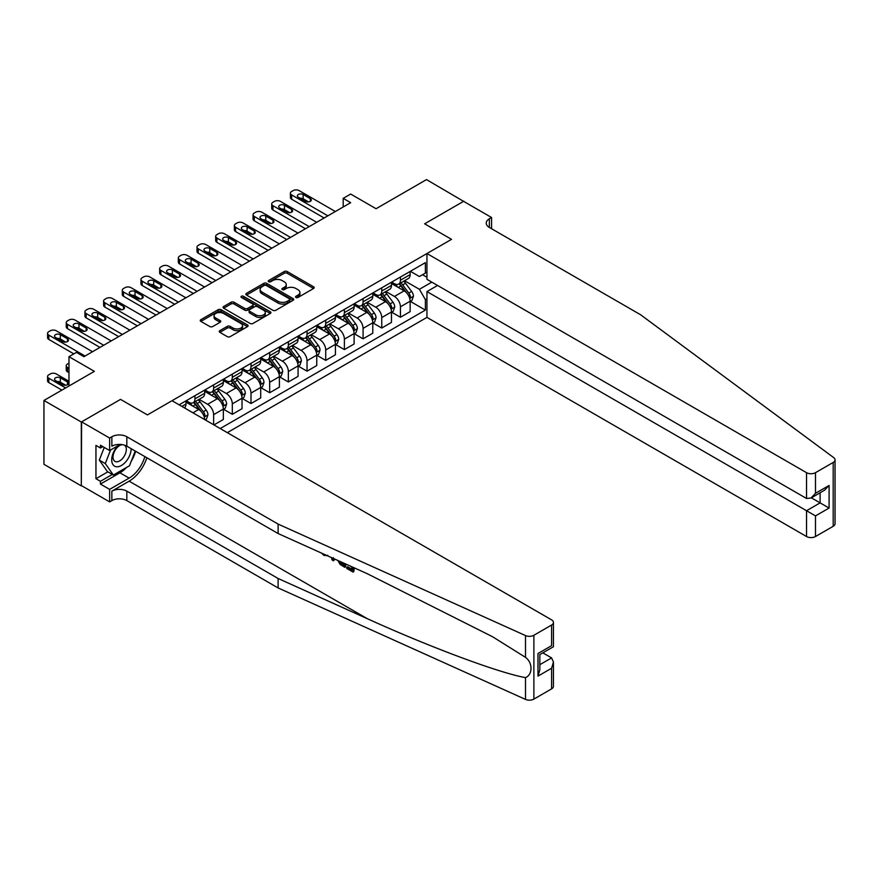 <?xml version="1.0" encoding="UTF-8"?>
<svg xmlns="http://www.w3.org/2000/svg" width="879" height="879" viewBox="0 0 879 879"><rect width="100%" height="100%" fill="white"/><g stroke="black" fill="none" stroke-linecap="round" stroke-linejoin="round"><path stroke-width="1.32" d="M295.937 297.476A1.45 0.835 0 0 0 297.992 297.476L313.583 288.477A2.077 1.198 0 0 0 314.188 287.631A2.077 1.198 0 0 0 313.583 286.785L287.18 271.534A2.077 1.198 0 0 0 284.247 271.534L268.655 280.533A1.45 0.835 0 0 0 268.238 281.126A1.45 0.835 0 0 0 268.655 281.719A1.45 0.835 0 0 0 270.71 281.719L272.732 280.555A6.636 3.835 0 0 1 282.115 280.555L284.313 281.829A6.636 3.835 0 0 1 286.257 284.543A6.636 3.835 0 0 1 284.313 287.246L282.302 288.411A1.45 0.835 0 0 0 281.873 289.004A1.45 0.835 0 0 0 282.302 289.598A1.45 0.835 0 0 0 284.356 289.598L286.367 288.433A6.636 3.835 0 0 1 295.762 288.433L297.959 289.707A6.636 3.835 0 0 1 299.904 292.41A6.636 3.835 0 0 1 297.959 295.124L295.937 296.289A1.45 0.835 0 0 0 295.52 296.882A1.45 0.835 0 0 0 295.937 297.476L295.937 296.289M219.849 330.647A2.077 1.198 0 0 0 219.245 331.493A2.077 1.198 0 0 0 219.849 332.339L227.254 336.624A2.077 1.198 0 0 0 230.188 336.624L247.504 326.625A2.077 1.198 0 0 0 248.109 325.779A2.077 1.198 0 0 0 247.504 324.933L221.101 309.694A2.077 1.198 0 0 0 218.168 309.694L200.851 319.681A2.077 1.198 0 0 0 200.247 320.527A2.077 1.198 0 0 0 200.851 321.373L209.806 326.538A2.077 1.198 0 0 0 212.74 326.538L220.146 322.263A2.077 1.198 0 0 0 220.75 321.417A2.077 1.198 0 0 0 220.146 320.571L215.707 318.011A5.549 3.208 0 0 1 214.08 315.748A5.549 3.208 0 0 1 217.509 312.781A5.549 3.208 0 0 1 223.552 313.484L240.934 323.516A5.549 3.208 0 0 1 242.56 325.779A5.549 3.208 0 0 1 239.132 328.746A5.549 3.208 0 0 1 233.089 328.043L230.188 326.373A2.077 1.198 0 0 0 227.254 326.373L219.849 330.647L219.849 332.339M463.87 201.511L426.502 179.602L376.069 208.719L350.666 194.05L343.195 198.357L350.666 202.675L83.923 356.676L76.451 352.369L68.98 356.676L68.98 386.013M81.307 422.03L81.307 485.878L81.604 421.854L120.533 399.385L81.307 422.03L43.95 400.461L94.383 371.345L68.98 356.676M463.87 201.17L424.634 223.815L451.531 239.341L147.43 414.91L120.533 399.385L147.43 414.91L172.02 400.725L551.583 619.86A6.34 3.659 0 0 1 553.44 622.453A6.34 3.659 0 0 1 551.583 625.035L533.883 635.264L533.883 699.102A6.34 3.659 180 0 1 525.499 699.398L278.116 587.941L126.818 500.59A10.57 6.098 0 0 0 111.864 500.59L109.622 501.887L81.604 485.702M272.875 310.287A2.077 1.198 0 0 0 275.808 310.287L293.114 300.288A2.077 1.198 0 0 0 293.729 299.442A2.077 1.198 0 0 0 293.114 298.596L266.711 283.357A2.077 1.198 0 0 0 263.777 283.357L246.472 293.344A2.077 1.198 0 0 0 245.867 294.19A2.077 1.198 0 0 0 246.472 295.036L272.875 310.287M241.989 297.783A1.45 0.835 0 0 1 243.461 297.992L270.282 313.473L252.998 323.45A2.077 1.198 0 0 1 250.065 323.45L223.662 308.21L223.662 306.518A2.077 1.198 0 0 0 223.057 307.364A2.077 1.198 0 0 0 223.662 308.21M223.662 306.518L231.067 302.233A2.077 1.198 0 0 1 234.001 302.233L244.714 308.419A2.077 1.198 0 0 0 247.647 308.419L252.559 305.584A2.077 1.198 0 0 0 253.163 304.738A2.077 1.198 0 0 0 252.559 303.892L241.417 297.454A1.45 0.835 0 0 1 240.989 296.86A1.45 0.835 0 0 1 241.879 296.091A1.45 0.835 0 0 1 243.461 296.267L270.303 311.77A2.077 1.198 0 0 1 270.919 312.616A2.077 1.198 0 0 1 270.303 313.462L270.303 311.77M81.307 485.878L43.95 464.31L43.95 400.461M227.309 432.644L426.952 317.385L806.526 536.52L806.526 510.721L820.118 502.876L820.118 492.767M410.372 271.303L419.404 276.533L425.381 273.072L425.381 262.634L179.118 404.823M425.381 273.072L426.952 272.171M426.952 298.739L425.381 299.651L419.404 289.301L404.549 280.72M410.372 301.42L425.381 310.089L425.381 299.651M425.381 310.089L220.211 428.545M343.195 198.357L343.195 206.994M422.546 274.72L426.952 277.259M419.404 289.301L431.809 282.137M204.664 419.569A8.449 4.878 -120 0 0 198.687 409.482L185.985 402.142M213.63 424.755L213.63 414.657A8.449 4.878 -120 0 0 207.653 404.307L199.072 399.352M213.938 424.92L223.343 419.492L223.343 409.054A8.449 4.878 -120 0 0 217.366 398.692L204.664 391.364M223.574 409.262L232.309 414.317L232.309 403.868A8.449 4.878 -120 0 0 226.332 393.517L217.75 388.562M232.309 414.317L242.033 408.702L242.033 398.264A8.449 4.878 -120 0 0 236.044 387.914L223.343 380.574M242.252 398.484L250.998 403.527L250.998 393.089A8.449 4.878 -120 0 0 245.021 382.739L236.429 377.783M250.998 403.527L260.711 397.923L260.711 387.474A8.449 4.878 -120 0 0 254.734 377.124L242.033 369.795M260.931 387.694L269.677 392.737L269.677 382.299A8.449 4.878 -120 0 0 263.7 371.949L255.108 366.993M269.677 392.737L279.39 387.134L279.39 376.695A8.449 4.878 -120 0 0 273.413 366.345L260.711 359.006M279.61 376.915L288.356 381.958L288.356 371.52A8.449 4.878 -120 0 0 282.379 361.17L273.798 356.215M288.356 381.958L298.069 376.355L298.069 365.906A8.449 4.878 -120 0 0 292.092 355.555L279.39 348.227M298.289 366.125L307.035 371.169L307.035 360.731A8.449 4.878 -120 0 0 301.057 350.38L292.476 345.425M307.035 371.169L316.748 365.565L316.748 355.127A8.449 4.878 -120 0 0 310.77 344.777L298.069 337.437M316.967 355.347L325.713 360.39L325.713 349.952A8.449 4.878 -120 0 0 319.736 339.591L311.155 334.646M325.713 360.39L335.426 354.775L335.426 344.337A8.449 4.878 -120 0 0 329.449 333.987L316.748 326.658M335.646 344.557L344.392 349.6L344.392 339.162A8.449 4.878 -120 0 0 338.415 328.812L329.834 323.857M344.392 349.6L354.105 343.997L354.105 333.559A8.449 4.878 -120 0 0 348.128 323.208L335.426 315.869M354.325 333.767L363.071 338.822L363.071 328.383A8.449 4.878 -120 0 0 357.094 318.022L348.513 313.067M363.071 338.822L372.784 333.207L372.784 322.769A8.449 4.878 -120 0 0 366.807 312.419L354.105 305.09M373.004 322.989L381.75 328.032L381.75 317.594A8.449 4.878 -120 0 0 375.772 307.243L367.191 302.288M381.75 328.032L391.463 322.428L391.463 311.99A8.449 4.878 -120 0 0 385.485 301.64L372.784 294.3M391.682 312.199L400.428 317.253L400.428 306.815A8.449 4.878 -120 0 0 394.451 296.454L385.87 291.498M400.428 317.253L410.141 311.638L410.141 301.2A8.449 4.878 -120 0 0 404.164 290.85L391.463 283.521M391.682 282.093L394.451 283.686A8.449 4.878 -120 0 0 398.681 284.104A8.449 4.878 -120 0 0 400.428 280.236L400.428 277.05M373.004 292.872L375.772 294.476A8.449 4.878 -120 0 0 380.003 294.894A8.449 4.878 -120 0 0 381.75 291.026L381.75 287.829M354.325 303.662L357.094 305.255A8.449 4.878 -120 0 0 361.324 305.672A8.449 4.878 -120 0 0 363.071 301.805L363.071 298.618M335.646 314.451L338.415 316.044A8.449 4.878 -120 0 0 342.645 316.462A8.449 4.878 -120 0 0 344.392 312.594L344.392 309.397M316.967 325.23L319.736 326.823A8.449 4.878 -120 0 0 323.955 327.241A8.449 4.878 -120 0 0 325.713 323.373L325.713 320.187M298.289 336.02L301.057 337.613A8.449 4.878 -120 0 0 305.277 338.03A8.449 4.878 -120 0 0 307.035 334.163L307.035 330.965M279.61 346.798L282.379 348.392A8.449 4.878 -120 0 0 286.598 348.809A8.449 4.878 -120 0 0 288.356 344.942L288.356 341.755M260.931 357.588L263.7 359.181A8.449 4.878 -120 0 0 267.919 359.599A8.449 4.878 -120 0 0 269.677 355.731L269.677 352.534M242.252 368.367L245.021 369.96A8.449 4.878 -120 0 0 249.24 370.389A8.449 4.878 -120 0 0 250.998 366.51L250.998 363.324M223.574 379.157L226.332 380.75A8.449 4.878 -120 0 0 230.562 381.167A8.449 4.878 -120 0 0 232.309 377.3L232.309 374.102M204.895 389.935L207.653 391.529A8.449 4.878 -120 0 0 211.883 391.957A8.449 4.878 -120 0 0 213.63 388.078L213.63 384.892M186.216 400.725L188.974 402.318A8.449 4.878 -120 0 0 193.204 402.736A8.449 4.878 -120 0 0 194.951 398.868L194.951 395.671M398.681 284.104L408.394 278.5A8.449 4.878 -120 0 0 410.141 274.633L410.141 271.435M380.003 294.894L389.716 289.279A8.449 4.878 -120 0 0 391.463 285.411L391.463 282.225M361.324 305.672L371.037 300.069A8.449 4.878 -120 0 0 372.784 296.201L372.784 293.004M342.645 316.462L352.358 310.858A8.449 4.878 -120 0 0 354.105 306.98L354.105 303.793M323.955 327.241L333.679 321.637A8.449 4.878 -120 0 0 335.426 317.769L335.426 314.572M305.277 338.03L314.99 332.427A8.449 4.878 -120 0 0 316.748 328.548L316.748 325.362M286.598 348.809L296.311 343.206A8.449 4.878 -120 0 0 298.069 339.338L298.069 336.141M267.919 359.599L277.632 353.995A8.449 4.878 -120 0 0 279.39 350.117L279.39 346.93M249.24 370.389L258.953 364.774A8.449 4.878 -120 0 0 260.711 360.906L260.711 357.709M230.562 381.167L240.275 375.564A8.449 4.878 -120 0 0 242.033 371.685L242.033 368.499M211.883 391.957L221.596 386.342A8.449 4.878 -120 0 0 223.343 382.475L223.343 379.278M193.204 402.736L202.917 397.132A8.449 4.878 -120 0 0 204.664 393.265L204.664 390.067M184.348 407.845A8.449 4.878 -120 0 0 185.985 404.043L185.985 400.846M296.52 297.684L297.959 296.849A6.636 3.835 0 0 0 299.904 294.135L299.904 292.41M286.257 284.543L286.257 286.268A6.636 3.835 0 0 1 284.313 288.971L282.884 289.806M313.55 288.488L287.18 273.27A2.077 1.198 0 0 0 284.247 273.27L269.238 281.928M293.114 298.596L293.114 300.288L266.711 285.082A2.077 1.198 0 0 0 263.777 285.082L246.505 295.058M289.455 300.036A1.45 0.835 0 0 0 289.872 299.442A1.45 0.835 0 0 0 289.455 298.849L266.271 285.466A1.45 0.835 0 0 0 264.216 285.466L262.096 286.697A6.636 3.835 0 0 0 260.151 289.411A6.636 3.835 0 0 0 262.096 292.114L277.94 301.266A6.636 3.835 0 0 0 287.323 301.266L289.455 300.036L289.455 301.761A1.45 0.835 0 0 0 289.872 301.167L289.872 299.442M260.151 289.411L260.151 291.136A6.636 3.835 0 0 0 262.096 293.839L262.096 292.114M289.455 301.761L287.323 302.991A6.636 3.835 0 0 1 277.94 302.991L262.096 293.839M223.695 308.221L231.067 303.958L231.067 302.233M253.163 304.738L253.163 306.463A2.077 1.198 0 0 1 252.559 307.309L247.647 310.144A2.077 1.198 0 0 1 244.714 310.144L234.001 303.958A2.077 1.198 0 0 0 231.067 303.958M255.822 314.836A5.549 3.208 0 0 0 261.876 315.528A5.549 3.208 0 0 0 265.293 312.572A5.549 3.208 0 0 0 263.667 310.309L257.547 306.771A2.077 1.198 0 0 0 254.613 306.771L249.702 309.606A2.077 1.198 0 0 0 249.098 310.452A2.077 1.198 0 0 0 249.702 311.298L255.822 314.836L255.822 316.561A5.549 3.208 0 0 0 261.876 317.253A5.549 3.208 0 0 0 265.293 314.297L265.293 312.572M249.098 310.452L249.098 312.177A2.077 1.198 0 0 0 249.702 313.023L249.702 311.298M255.822 316.561L249.702 313.023M242.56 325.779L242.56 327.504A5.549 3.208 0 0 1 239.132 330.471A5.549 3.208 0 0 1 233.089 329.768L230.188 328.098A2.077 1.198 0 0 0 227.254 328.098L219.882 332.361M214.08 315.748L214.08 317.473A5.549 3.208 0 0 0 215.707 319.736L215.707 318.011M220.146 320.571L220.146 322.263L215.707 319.736M247.471 326.647L221.101 311.419A2.077 1.198 0 0 0 218.168 311.419L200.884 321.395M410.141 301.552L411.932 300.508L413.427 296.201A5.604 3.23 -120 0 0 411.647 291.432L405.538 283.28A16.163 9.339 -120 0 0 403.769 281.17M397.704 287.114A16.163 9.339 -120 0 0 394.385 283.653M409.636 298.113L410.405 296.443A5.604 3.23 -120 0 0 408.801 293.07L402.703 284.917A16.163 9.339 -120 0 0 400.934 282.807M399.429 283.675A13.416 7.746 60 0 1 401.637 286.18L406.801 293.081M399.143 283.84A16.163 9.339 60 0 1 400.901 285.95L404.966 291.378M327.878 215.827L291.641 194.907A4.23 2.439 0 0 1 290.4 193.182A4.23 2.439 0 0 1 291.641 191.457L293.136 190.6A4.23 2.439 0 0 1 299.113 190.6L335.349 211.52M290.4 193.182L290.4 197.5A4.23 2.439 180 0 0 291.641 199.225L324.142 217.992M298.366 197.237A3.384 1.956 180 0 1 297.377 195.863A3.384 1.956 180 0 1 299.464 194.061A3.384 1.956 180 0 1 303.145 194.479L310.32 198.621A3.384 1.956 180 0 1 311.309 200.005A3.384 1.956 180 0 1 309.221 201.807A3.384 1.956 180 0 1 305.54 201.379L298.366 197.237M300.124 198.258A3.384 1.956 180 0 1 303.145 198.797L308.562 201.917M835.05 459.871L835.05 523.708A6.34 3.659 180 0 1 833.193 526.301L833.193 462.453A6.34 3.659 0 0 0 835.05 459.871A6.34 3.659 0 0 0 833.71 457.618L640.648 314.792L489.339 227.441A10.57 6.098 180 0 1 486.252 223.123A10.57 6.098 180 0 1 489.339 218.805L491.581 217.52L463.563 201.335L424.634 223.815L451.531 239.341L426.952 253.537L426.952 279.335L806.526 498.47L806.526 472.671A6.34 3.659 0 0 0 815.492 472.671L833.193 462.453M437.566 285.455L426.952 291.586L815.492 515.896L815.492 536.52L833.193 526.301M426.952 291.586L426.952 317.385M491.581 217.52L491.581 228.727M426.952 253.537L806.526 472.671M815.492 536.52A6.34 3.659 180 0 1 806.526 536.52M811.372 497.822L829.084 508.051L815.492 515.896M815.492 472.671L815.492 493.295L811.009 498.03L806.526 498.47M815.492 493.295L829.084 485.45L824.601 490.174L811.009 498.03M351.842 569.152L347.666 566.746L346.776 567.252L351.842 570.174L351.842 566.988L350.04 565.955M353.105 567.329L353.105 572.097L353.776 571.713A27.524 15.888 120 0 0 354.248 567.845M344.821 563.604L344.821 567.318L345.502 566.933A27.524 15.888 120 0 0 345.897 564.087M278.116 587.941L278.116 578.492L126.818 491.141A10.57 6.098 0 0 0 111.864 491.141L129.125 481.176A27.524 15.888 120 0 0 146.848 457.761M278.116 578.492L367.268 618.662C429.941 647.175 499.14 672.951 525.499 677.621C532.828 674.775 532.828 662.557 525.499 657.349L492.625 636.781L367.268 573.712L278.116 533.542L126.818 446.191A10.57 6.098 0 0 0 111.864 446.191L111.864 436.742L109.622 438.039L81.604 421.854M334.35 558.879L333.526 560.802L334.932 559.143M278.116 533.542L278.116 524.093L126.818 436.742A10.57 6.098 0 0 0 111.864 436.742M551.583 688.883L551.583 668.26L553.44 662.019L553.44 686.301A6.34 3.659 180 0 1 551.583 688.883L533.883 699.102M525.499 657.349L525.499 635.561L278.116 524.093M126.532 467.452A23.777 13.723 -60 0 1 119.94 472.803L100.437 484.065L100.437 481.307L112.314 474.44M102.832 446.62L100.437 448.004L95.954 445.411L95.954 478.714L100.437 481.307M100.437 448.004L100.437 445.235L109.622 450.542L109.622 438.039M109.622 501.887L109.622 489.372L129.125 478.11A23.777 13.723 120 0 0 144.826 456.586M100.437 484.065L109.622 489.372M542.826 652.855L551.583 657.91L553.44 662.019M120.236 444.422L109.622 450.542M525.499 635.561A6.34 3.659 0 0 0 533.883 635.264M135.63 451.279A23.777 13.723 -60 0 1 131.246 461.233M95.954 478.714L107.831 471.858M551.583 668.26L537.981 676.116L539.838 669.864L539.838 654.58L553.44 646.735L553.44 622.453M537.981 676.116L537.981 653.515C540.409 654.91 540.409 654.91 537.981 653.515L551.583 645.658C554.001 647.054 554.001 647.054 551.583 645.658L551.583 625.035M323.89 554.166L324.801 554.572M327.054 555.594L323.911 555.374L321.582 553.122M333.526 560.802L332.097 559.978L331.405 557.55M332.504 558.055L332.811 559.187L333.427 557.627M344.821 567.318L340.173 564.483L337.767 560.417M339.019 560.978L340.261 563.274L343.557 565.395L343.557 563.032M340.261 563.274L341.184 562.747L342.634 563.835L341.744 564.351M343.557 564.373L342.634 563.835M353.105 572.097L346.776 568.449L346.776 567.252M391.463 312.331L393.254 311.298L394.748 306.98A5.604 3.23 -120 0 0 392.968 302.211L386.859 294.058A16.163 9.339 -120 0 0 385.09 291.949M379.025 297.904A16.163 9.339 -120 0 0 375.707 294.443M390.957 308.903L391.726 307.221A5.604 3.23 -120 0 0 390.122 303.848L384.013 295.707A16.163 9.339 -120 0 0 382.255 293.586M380.75 294.454A13.416 7.746 60 0 1 382.947 296.959L388.122 303.859M380.464 294.63A16.163 9.339 60 0 1 382.222 296.739L386.288 302.156M372.784 323.12L374.575 322.077L376.069 317.769A5.604 3.23 -120 0 0 374.278 313.001L368.18 304.848A16.163 9.339 -120 0 0 366.411 302.739M360.346 308.683A16.163 9.339 -120 0 0 357.028 305.222M372.278 319.692L373.048 318.011A5.604 3.23 -120 0 0 371.443 314.638L365.334 306.485A16.163 9.339 -120 0 0 363.576 304.376M362.071 305.244A13.416 7.746 60 0 1 364.269 307.749L369.444 314.649M361.785 305.409A16.163 9.339 60 0 1 363.543 307.518L367.609 312.946M354.105 333.899L355.896 332.866L357.39 328.548A5.604 3.23 -120 0 0 355.599 323.78L349.501 315.638A16.163 9.339 -120 0 0 347.732 313.517M341.656 319.473A16.163 9.339 -120 0 0 338.349 316.011M353.589 330.471L354.369 328.79A5.604 3.23 -120 0 0 352.765 325.428L346.656 317.275A16.163 9.339 -120 0 0 344.898 315.154M343.392 316.022A13.416 7.746 60 0 1 345.59 318.528L350.765 325.428M343.107 316.198A16.163 9.339 60 0 1 344.865 318.308L348.93 323.725M309.199 226.617L272.962 205.697A4.23 2.439 0 0 1 271.721 203.972A4.23 2.439 0 0 1 272.962 202.247L274.457 201.379A4.23 2.439 0 0 1 280.434 201.379L316.671 222.299M271.721 203.972L271.721 208.279A4.23 2.439 180 0 0 272.962 210.004L305.463 228.771M279.687 208.026A3.384 1.956 180 0 1 278.698 206.642A3.384 1.956 180 0 1 280.786 204.84A3.384 1.956 180 0 1 284.466 205.268L291.641 209.4A3.384 1.956 180 0 1 292.63 210.784A3.384 1.956 180 0 1 290.542 212.586A3.384 1.956 180 0 1 286.862 212.169L279.687 208.026M281.445 209.037A3.384 1.956 180 0 1 284.466 209.576L289.883 212.707M290.52 237.407L254.284 216.476A4.23 2.439 0 0 1 253.042 214.751A4.23 2.439 0 0 1 254.284 213.026L255.778 212.169A4.23 2.439 0 0 1 261.755 212.169L297.992 233.089M253.042 214.751L253.042 219.069A4.23 2.439 180 0 0 254.284 220.794L286.785 239.56M261.008 218.805A3.384 1.956 180 0 1 260.019 217.432A3.384 1.956 180 0 1 262.107 215.63A3.384 1.956 180 0 1 265.788 216.047L272.962 220.189A3.384 1.956 180 0 1 273.951 221.574A3.384 1.956 180 0 1 271.864 223.376A3.384 1.956 180 0 1 268.183 222.947L261.008 218.805M262.766 219.827A3.384 1.956 180 0 1 265.788 220.365L271.204 223.486M271.842 248.186L235.605 227.265A4.23 2.439 0 0 1 234.363 225.54A4.23 2.439 0 0 1 235.605 223.815L237.099 222.947A4.23 2.439 0 0 1 243.076 222.947L279.313 243.868M234.363 225.54L234.363 229.848A4.23 2.439 180 0 0 235.605 231.573L268.106 250.339M242.329 229.595A3.384 1.956 180 0 1 241.34 228.21A3.384 1.956 180 0 1 243.428 226.408A3.384 1.956 180 0 1 247.109 226.837L254.284 230.979A3.384 1.956 180 0 1 255.273 232.353A3.384 1.956 180 0 1 253.185 234.155A3.384 1.956 180 0 1 249.504 233.737L242.329 229.595M244.087 230.606A3.384 1.956 180 0 1 247.109 231.144L252.526 234.275M335.426 344.689L337.217 343.656L338.712 339.338A5.604 3.23 -120 0 0 336.921 334.569L330.823 326.417A16.163 9.339 -120 0 0 329.054 324.307M322.978 330.251A16.163 9.339 -120 0 0 319.67 326.79M334.91 341.261L335.69 339.58A5.604 3.23 -120 0 0 334.086 336.207L327.977 328.054A16.163 9.339 -120 0 0 326.219 325.944M324.714 326.812A13.416 7.746 60 0 1 326.911 329.317L332.086 336.217M324.417 326.977A16.163 9.339 60 0 1 326.186 329.087L330.24 334.514M253.163 258.975L216.926 238.044A4.23 2.439 0 0 1 215.685 236.319A4.23 2.439 0 0 1 216.926 234.594L218.421 233.737A4.23 2.439 0 0 1 224.398 233.737L260.634 254.657M215.685 236.319L215.685 240.637A4.23 2.439 180 0 0 216.926 242.362L249.427 261.129M223.651 240.374A3.384 1.956 180 0 1 222.662 239A3.384 1.956 180 0 1 224.738 237.198A3.384 1.956 180 0 1 228.43 237.616L235.605 241.758A3.384 1.956 180 0 1 236.594 243.142A3.384 1.956 180 0 1 234.506 244.944A3.384 1.956 180 0 1 230.814 244.516L223.651 240.374M225.409 241.395A3.384 1.956 180 0 1 228.43 241.934L233.847 245.054M118.083 445.664A13.734 7.933 120 0 0 111.754 458.882A13.734 7.933 120 0 0 116.577 466.771A13.734 7.933 120 0 0 131.147 448.697M122.368 444.664A9.405 5.428 120 0 0 114.182 452.048A9.405 5.428 120 0 0 114.962 461.376A9.405 5.428 120 0 0 116.336 461.805A9.405 5.428 120 0 0 124.873 455.003A9.405 5.428 120 0 0 124.521 445.181M135.201 451.037L129.499 465.738L113.369 475.045L107.392 471.594L99.316 460.124L104.238 447.433M113.369 475.045L105.304 463.574L110.556 450.004M99.316 460.124L105.304 463.574M316.748 355.468L318.539 354.435L320.033 350.117A5.604 3.23 -120 0 0 318.242 345.348L312.144 337.206A16.163 9.339 -120 0 0 310.375 335.086M304.299 341.041A16.163 9.339 -120 0 0 300.992 337.58M316.231 352.039L317.011 350.358A5.604 3.23 -120 0 0 315.407 346.996L309.298 338.844A16.163 9.339 -120 0 0 307.54 336.723M306.035 337.602A13.416 7.746 60 0 1 308.232 340.096L313.396 346.996M305.738 337.767A16.163 9.339 60 0 1 307.507 339.876L311.562 345.293M298.069 366.257L299.86 365.224L301.354 360.906A5.604 3.23 -120 0 0 299.563 356.138L293.465 347.985A16.163 9.339 -120 0 0 291.696 345.876M285.62 351.82A16.163 9.339 -120 0 0 282.313 348.359M297.552 362.829L298.333 361.148A5.604 3.23 -120 0 0 296.728 357.775L290.619 349.622A16.163 9.339 -120 0 0 288.861 347.513M287.356 348.381A13.416 7.746 60 0 1 289.554 350.886L294.718 357.786M287.059 348.545A16.163 9.339 60 0 1 288.828 350.666L292.883 356.083M279.39 377.036L281.181 376.003L282.675 371.685A5.604 3.23 -120 0 0 280.884 366.917L274.775 358.775A16.163 9.339 -120 0 0 273.017 356.654M266.941 362.609A16.163 9.339 -120 0 0 263.634 359.148M278.874 373.608L279.654 371.927A5.604 3.23 -120 0 0 278.05 368.565L271.941 360.412A16.163 9.339 -120 0 0 270.172 358.302M268.677 359.17A13.416 7.746 60 0 1 270.875 361.676L276.039 368.565M268.381 359.335A16.163 9.339 60 0 1 270.15 361.445L274.204 366.862M260.711 387.826L262.502 386.793L263.997 382.475A5.604 3.23 -120 0 0 262.206 377.706L256.097 369.554A16.163 9.339 -120 0 0 254.339 367.444M248.263 373.388A16.163 9.339 -120 0 0 244.955 369.927M260.195 384.398L260.975 382.717A5.604 3.23 -120 0 0 259.371 379.343L253.262 371.191A16.163 9.339 -120 0 0 251.493 369.081M249.988 369.949A13.416 7.746 60 0 1 252.196 372.454L257.36 379.354M249.702 370.114A16.163 9.339 60 0 1 251.471 372.235L255.525 377.651M242.033 398.605L243.824 397.572L245.318 393.265A5.604 3.23 -120 0 0 243.527 388.485L237.418 380.343A16.163 9.339 -120 0 0 235.66 378.223M229.584 384.178A16.163 9.339 -120 0 0 226.277 380.717M241.516 395.176L242.296 393.495A5.604 3.23 -120 0 0 240.692 390.133L234.583 381.98A16.163 9.339 -120 0 0 232.814 379.871M231.309 380.739A13.416 7.746 60 0 1 233.517 383.244L238.681 390.133M231.023 380.904A16.163 9.339 60 0 1 232.792 383.013L236.847 388.43M234.484 269.754L198.247 248.834A4.23 2.439 0 0 1 197.006 247.109A4.23 2.439 0 0 1 198.247 245.384L199.742 244.516A4.23 2.439 0 0 1 205.719 244.516L241.956 265.436M197.006 247.109L197.006 251.416A4.23 2.439 180 0 0 198.247 253.152L230.748 271.908M204.972 251.163A3.384 1.956 180 0 1 203.972 249.779A3.384 1.956 180 0 1 206.06 247.977A3.384 1.956 180 0 1 209.751 248.405L216.926 252.548A3.384 1.956 180 0 1 217.915 253.921A3.384 1.956 180 0 1 215.827 255.723A3.384 1.956 180 0 1 212.136 255.306L204.972 251.163M206.73 252.174A3.384 1.956 180 0 1 209.751 252.712L215.168 255.844M215.805 280.544L179.558 259.613A4.23 2.439 0 0 1 178.327 257.888A4.23 2.439 0 0 1 179.558 256.163L181.052 255.306A4.23 2.439 0 0 1 187.04 255.306L223.277 276.226M178.327 257.888L178.327 262.206A4.23 2.439 180 0 0 179.558 263.931L212.07 282.697M186.293 261.942A3.384 1.956 180 0 1 185.293 260.569A3.384 1.956 180 0 1 187.381 258.767A3.384 1.956 180 0 1 191.073 259.184L198.247 263.326A3.384 1.956 180 0 1 199.236 264.711A3.384 1.956 180 0 1 197.149 266.513A3.384 1.956 180 0 1 193.457 266.084L186.293 261.942M188.051 262.964A3.384 1.956 180 0 1 191.073 263.502L196.478 266.623M197.127 291.323L160.879 270.402A4.23 2.439 0 0 1 159.648 268.677A4.23 2.439 0 0 1 160.879 266.952L162.373 266.084A4.23 2.439 0 0 1 168.35 266.084L204.598 287.015M159.648 268.677L159.648 272.995A4.23 2.439 180 0 0 160.879 274.72L193.391 293.476M167.603 272.732A3.384 1.956 180 0 1 166.614 271.347A3.384 1.956 180 0 1 168.702 269.545A3.384 1.956 180 0 1 172.394 269.974L179.558 274.116A3.384 1.956 180 0 1 180.558 275.49A3.384 1.956 180 0 1 178.47 277.292A3.384 1.956 180 0 1 174.778 276.874L167.603 272.732M169.372 273.743A3.384 1.956 180 0 1 172.394 274.281L177.8 277.412M178.437 302.112L142.2 281.181A4.23 2.439 0 0 1 140.97 279.456A4.23 2.439 0 0 1 142.2 277.731L143.695 276.874A4.23 2.439 0 0 1 149.672 276.874L185.919 297.794M140.97 279.456L140.97 283.774A4.23 2.439 180 0 0 142.2 285.499L174.701 304.266M148.925 283.521A3.384 1.956 180 0 1 147.936 282.137A3.384 1.956 180 0 1 150.023 280.335A3.384 1.956 180 0 1 153.715 280.753L160.879 284.895A3.384 1.956 180 0 1 161.879 286.279A3.384 1.956 180 0 1 159.791 288.081A3.384 1.956 180 0 1 156.099 287.653L148.925 283.521M150.683 284.532A3.384 1.956 180 0 1 153.715 285.071L159.121 288.191M159.758 312.891L123.521 291.971A4.23 2.439 0 0 1 122.291 290.246A4.23 2.439 0 0 1 123.521 288.521L125.016 287.653A4.23 2.439 0 0 1 130.993 287.653L167.23 308.584M122.291 290.246L122.291 294.564A4.23 2.439 180 0 0 123.521 296.289L156.022 315.045M130.246 294.3A3.384 1.956 180 0 1 129.257 292.916A3.384 1.956 180 0 1 131.345 291.114A3.384 1.956 180 0 1 135.036 291.542L142.2 295.685A3.384 1.956 180 0 1 143.189 297.058A3.384 1.956 180 0 1 141.112 298.86A3.384 1.956 180 0 1 137.421 298.442L130.246 294.3M132.004 295.311A3.384 1.956 180 0 1 135.036 295.849L140.442 298.981M223.343 409.394L225.145 408.361L226.639 404.043A5.604 3.23 -120 0 0 224.848 399.275L218.739 391.122A16.163 9.339 -120 0 0 216.981 389.012M210.905 394.968A16.163 9.339 -120 0 0 207.598 391.496M222.837 405.966L223.607 404.285A5.604 3.23 -120 0 0 222.013 400.912L215.904 392.759A16.163 9.339 -120 0 0 214.135 390.65M212.63 391.518A13.416 7.746 60 0 1 214.839 394.023L220.003 400.923M212.344 391.682A16.163 9.339 60 0 1 214.113 393.803L218.168 399.22M141.079 323.681L104.843 302.761A4.23 2.439 0 0 1 103.612 301.036A4.23 2.439 0 0 1 104.843 299.299L106.337 298.442A4.23 2.439 0 0 1 112.314 298.442L148.551 319.363M103.612 301.036L103.612 305.343A4.23 2.439 180 0 0 104.843 307.068L137.344 325.834M111.567 305.09A3.384 1.956 180 0 1 110.578 303.705A3.384 1.956 180 0 1 112.666 301.904A3.384 1.956 180 0 1 116.347 302.321L123.521 306.463A3.384 1.956 180 0 1 124.51 307.848A3.384 1.956 180 0 1 122.423 309.65A3.384 1.956 180 0 1 118.742 309.221L111.567 305.09M113.325 306.101A3.384 1.956 180 0 1 116.347 306.639L121.763 309.76M205.192 419.876L206.466 419.14L207.96 414.833A5.604 3.23 -120 0 0 206.169 410.064L200.06 401.912A16.163 9.339 -120 0 0 198.302 399.791M192.226 405.746A16.163 9.339 -120 0 0 188.919 402.285M204.159 416.745L204.928 415.064A5.604 3.23 -120 0 0 203.324 411.702L197.226 403.549A16.163 9.339 -120 0 0 195.457 401.439M193.951 402.307A13.416 7.746 60 0 1 196.16 404.812L201.324 411.702M193.666 402.472A16.163 9.339 60 0 1 195.435 404.582L199.489 409.999M122.401 334.459L86.164 313.539A4.23 2.439 0 0 1 84.922 311.814A4.23 2.439 0 0 1 86.164 310.089L87.658 309.221A4.23 2.439 0 0 1 93.635 309.221L129.872 330.152M84.922 311.814L84.922 316.132A4.23 2.439 180 0 0 86.164 317.857L118.665 336.624M92.888 315.869A3.384 1.956 180 0 1 91.899 314.484A3.384 1.956 180 0 1 93.987 312.682A3.384 1.956 180 0 1 97.668 313.111L104.843 317.253A3.384 1.956 180 0 1 105.832 318.627A3.384 1.956 180 0 1 103.744 320.439A3.384 1.956 180 0 1 100.063 320.011L92.888 315.869M94.646 316.89A3.384 1.956 180 0 1 97.668 317.418L103.085 320.549M68.98 368.323L67.485 367.466L67.485 371.773A4.23 2.439 180 0 1 66.244 370.048L66.244 365.741A4.23 2.439 0 0 0 67.485 367.466M68.98 372.641L67.485 371.773M68.98 363.148L67.485 364.016A4.23 2.439 0 0 0 66.244 365.741M103.722 345.249L67.485 324.329A4.23 2.439 0 0 1 66.244 322.604A4.23 2.439 0 0 1 67.485 320.879L68.98 320.011A4.23 2.439 0 0 1 74.957 320.011L111.193 340.931M66.244 322.604L66.244 326.911A4.23 2.439 180 0 0 67.485 328.636L99.986 347.403M74.21 326.658A3.384 1.956 180 0 1 73.221 325.274A3.384 1.956 180 0 1 75.308 323.472A3.384 1.956 180 0 1 78.989 323.89L86.164 328.032A3.384 1.956 180 0 1 87.153 329.416A3.384 1.956 180 0 1 85.065 331.218A3.384 1.956 180 0 1 81.384 330.801L74.21 326.658M75.968 327.669A3.384 1.956 180 0 1 78.989 328.208L84.406 331.328M65.617 387.958L48.806 378.245A4.23 2.439 0 0 1 47.565 376.52A4.23 2.439 0 0 1 48.806 374.795L50.301 373.938A4.23 2.439 0 0 1 56.278 373.938L68.98 381.266M61.882 390.111L48.806 382.563A4.23 2.439 180 0 1 47.565 380.838L47.565 376.52M65.727 385.255L60.31 382.134A3.384 1.956 0 0 0 57.289 381.596M55.531 380.574L62.706 384.716A3.384 1.956 0 0 0 66.386 385.145A3.384 1.956 0 0 0 68.474 383.343A3.384 1.956 0 0 0 67.485 381.958L60.31 377.816A3.384 1.956 0 0 0 56.63 377.399A3.384 1.956 0 0 0 54.542 379.201A3.384 1.956 0 0 0 55.531 380.574M85.043 356.028L48.806 335.108A4.23 2.439 0 0 1 47.565 333.383A4.23 2.439 0 0 1 48.806 331.658L50.301 330.801A4.23 2.439 0 0 1 56.278 330.801L92.515 351.721M47.565 333.383L47.565 337.701A4.23 2.439 180 0 0 48.806 339.426L73.836 353.874M55.531 337.437A3.384 1.956 180 0 1 54.542 336.053A3.384 1.956 180 0 1 56.63 334.251A3.384 1.956 180 0 1 60.31 334.679L67.485 338.822A3.384 1.956 180 0 1 68.474 340.195A3.384 1.956 180 0 1 66.386 342.008A3.384 1.956 180 0 1 62.706 341.579L55.531 337.437M57.289 338.459A3.384 1.956 180 0 1 60.31 338.986L65.727 342.118M192.94 412.8L198.687 409.482M207.653 404.307L217.366 398.692M226.332 393.517L236.044 387.914M245.021 382.739L254.734 377.124M263.7 371.949L273.413 366.345M282.379 361.17L292.092 355.555M301.057 350.38L310.77 344.777M319.736 339.591L329.449 333.987M338.415 328.812L348.128 323.208M357.094 318.022L366.807 312.419M375.772 307.243L385.485 301.64M394.451 296.454L404.164 290.85M400.428 280.236L410.141 274.633M400.428 306.815L410.141 301.2M381.75 317.594L391.463 311.99M381.75 291.026L391.463 285.411M363.071 328.383L372.784 322.769M363.071 301.805L372.784 296.201M344.392 339.162L354.105 333.559M344.392 312.594L354.105 306.98M325.713 349.952L335.426 344.337M325.713 323.373L335.426 317.769M307.035 360.731L316.748 355.127M307.035 334.163L316.748 328.548M288.356 371.52L298.069 365.906M288.356 344.942L298.069 339.338M269.677 382.299L279.39 376.695M269.677 355.731L279.39 350.117M250.998 393.089L260.711 387.474M250.998 366.51L260.711 360.906M232.309 403.868L242.033 398.264M232.309 377.3L242.033 371.685M213.63 414.657L223.343 409.054M213.63 388.078L223.343 382.475M194.951 398.868L204.664 393.265M181.876 406.417L185.985 404.043M297.959 296.849L297.959 295.124M282.302 289.598L282.302 288.411M284.313 288.971L284.313 287.246M268.655 281.719L268.655 280.533M284.247 273.27L284.247 271.534M287.18 273.27L287.18 271.534M313.583 288.477L313.583 286.785M246.472 295.036L246.472 293.344M263.777 285.082L263.777 283.357M266.711 285.082L266.711 283.357M277.94 302.991L277.94 301.266M287.323 302.991L287.323 301.266M234.001 303.958L234.001 302.233M244.714 310.144L244.714 308.419M247.647 310.144L247.647 308.419M252.559 307.309L252.559 305.584M243.461 297.992L243.461 296.267M227.254 328.098L227.254 326.373M230.188 328.098L230.188 326.373M233.089 329.768L233.089 328.043M200.851 321.373L200.851 319.681M218.168 311.419L218.168 309.694M221.101 311.419L221.101 309.694M247.504 326.625L247.504 324.933M409.724 298.421L413.394 296.311M402.703 284.917L405.538 283.28M398.297 287.455L400.901 285.95M408.801 293.07L411.647 291.432M408.361 295.256L410.405 296.443M291.641 199.225L291.641 194.907M303.145 194.479L303.145 198.797M310.32 198.621L310.32 201.379M829.084 485.45L829.084 508.051M489.339 227.441L489.339 218.805M367.268 618.662L129.125 481.176M126.818 446.191L126.818 436.742M126.818 491.141L126.818 500.59M525.499 699.398L525.499 677.621M111.864 491.141L111.864 500.59M119.94 472.803L129.125 478.11M539.838 664.689L551.583 657.91M391.045 309.21L394.715 307.09M384.013 295.707L386.859 294.058M379.618 298.245L382.222 296.739M390.122 303.848L392.968 302.211M389.683 306.046L391.726 307.221M372.366 319.989L376.036 317.879M365.334 306.485L368.18 304.848M360.939 309.034L363.543 307.518M371.443 314.638L374.278 313.001M371.004 316.825L373.048 318.011M353.688 330.779L357.357 328.658M346.656 317.275L349.501 315.638M342.261 319.813L344.865 318.308M352.765 325.428L355.599 323.78M352.325 327.614L354.369 328.79M272.962 210.004L272.962 205.697M284.466 205.268L284.466 209.576M291.641 209.4L291.641 212.169M254.284 220.794L254.284 216.476M265.788 216.047L265.788 220.365M272.962 220.189L272.962 222.947M235.605 231.573L235.605 227.265M247.109 226.837L247.109 231.144M254.284 230.979L254.284 233.737M335.009 341.568L338.679 339.448M327.977 328.054L330.823 326.417M323.582 330.603L326.186 329.087M334.086 336.207L336.921 334.569M333.646 338.393L335.69 339.58M216.926 242.362L216.926 238.044M228.43 237.616L228.43 241.934M235.605 241.758L235.605 244.516M316.33 352.347L320 350.227M309.298 338.844L312.144 337.206M304.892 341.382L307.507 339.876M315.407 346.996L318.242 345.348M314.957 349.183L317.011 350.358M297.651 363.137L301.321 361.016M290.619 349.622L293.465 347.985M286.213 352.171L288.828 350.666M296.728 357.775L299.563 356.138M296.278 359.961L298.333 361.148M278.973 373.916L282.631 371.795M271.941 360.412L274.775 358.775M267.535 362.95L270.15 361.445M278.05 368.565L280.884 366.917M277.599 370.751L279.654 371.927M260.294 384.705L263.953 382.585M253.262 371.191L256.097 369.554M248.856 373.74L251.471 372.235M259.371 379.343L262.206 377.706M258.92 381.53L260.975 382.717M241.604 395.484L245.274 393.363M234.583 381.98L237.418 380.343M230.177 384.519L232.792 383.013M240.692 390.133L243.527 388.485M240.242 392.32L242.296 393.495M198.247 253.152L198.247 248.834M209.751 248.405L209.751 252.712M216.926 252.548L216.926 255.306M179.558 263.931L179.558 259.613M191.073 259.184L191.073 263.502M198.247 263.326L198.247 266.084M160.879 274.72L160.879 270.402M172.394 269.974L172.394 274.281M179.558 274.116L179.558 276.874M142.2 285.499L142.2 281.181M153.715 280.753L153.715 285.071M160.879 284.895L160.879 287.653M123.521 296.289L123.521 291.971M135.036 291.542L135.036 295.849M142.2 295.685L142.2 298.442M222.925 406.274L226.595 404.153M215.904 392.759L218.739 391.122M211.498 395.308L214.113 393.803M222.013 400.912L224.848 399.275M221.563 403.098L223.607 404.285M104.843 307.068L104.843 302.761M116.347 302.321L116.347 306.639M123.521 306.463L123.521 309.221M204.247 417.053L207.916 414.932M197.226 403.549L200.06 401.912M192.82 406.087L195.435 404.582M203.324 411.702L206.169 410.064M202.884 413.888L204.928 415.064M86.164 317.857L86.164 313.539M97.668 313.111L97.668 317.418M104.843 317.253L104.843 320.011M67.485 328.636L67.485 324.329M78.989 323.89L78.989 328.208M86.164 328.032L86.164 330.801M48.806 378.245L48.806 382.563M60.31 382.134L60.31 377.816M67.485 384.716L67.485 381.958M48.806 339.426L48.806 335.108M60.31 334.679L60.31 338.986M67.485 338.822L67.485 341.579M327.713 555.242L326.823 555.748"/></g></svg>
